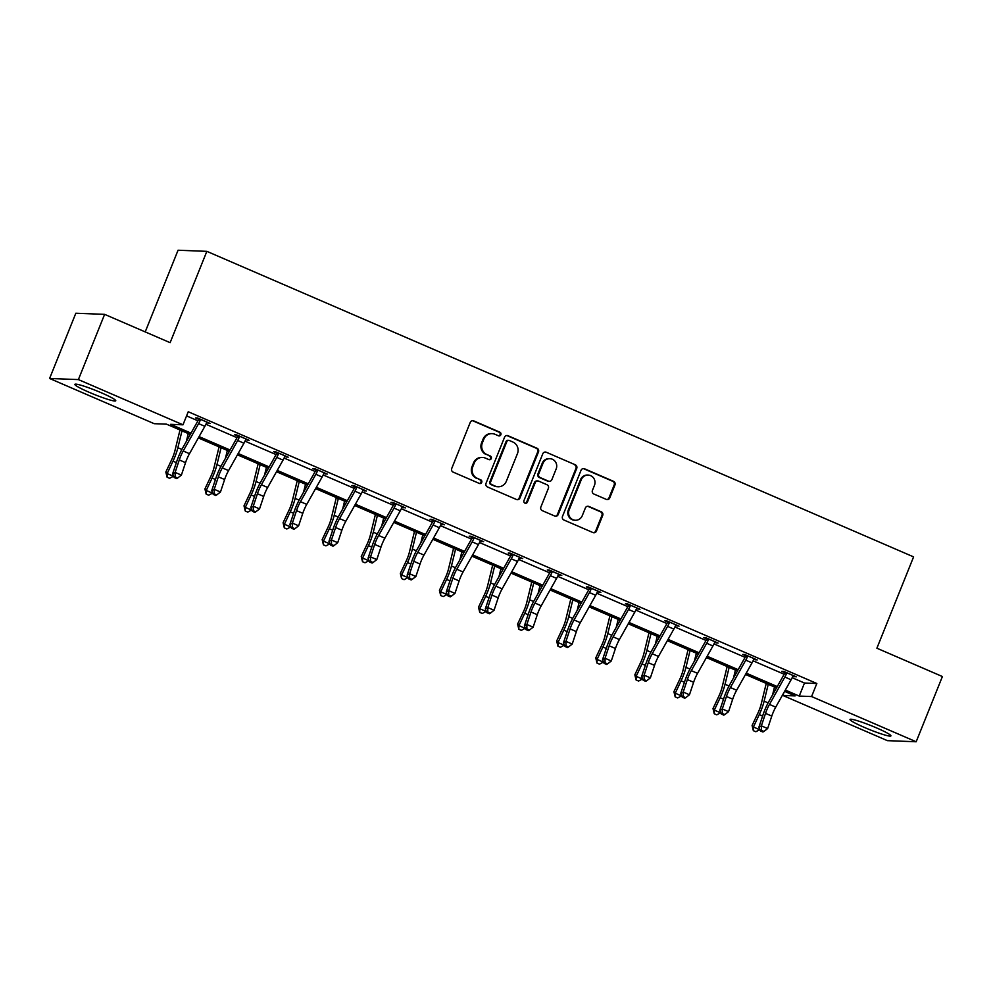 <?xml version="1.0" encoding="UTF-8"?>
<svg xmlns="http://www.w3.org/2000/svg" width="992" height="992" viewBox="0 0 992 992"><rect width="100%" height="100%" fill="white"/><g stroke="black" fill="none" stroke-linecap="round" stroke-linejoin="round"><path stroke-width="1.49" d="M500.861 434.732A1.947 1.86 92.2 0 0 499.869 432.19L473.742 420.893A2.778 2.666 92.2 0 0 470.245 422.394L451.72 468.497A2.778 2.666 92.2 0 0 453.146 472.118L479.272 483.414A1.947 1.86 92.2 0 0 481.715 482.372A1.947 1.86 92.2 0 0 480.711 479.83L477.338 478.367A8.878 8.531 92.2 0 1 472.762 466.773L474.3 462.929A8.878 8.531 92.2 0 1 485.472 458.13L488.845 459.594A1.947 1.86 92.2 0 0 491.288 458.552A1.947 1.86 92.2 0 0 490.296 456.01L486.911 454.547A8.878 8.531 92.2 0 1 482.335 442.953L483.873 439.109A8.878 8.531 92.2 0 1 495.045 434.31L498.418 435.773A1.947 1.86 92.2 0 0 500.861 434.732M498.678 435.86A1.947 1.86 92.2 0 0 499.088 432.165L472.961 420.868A2.778 2.666 92.2 0 0 472.428 420.695M479.533 483.501A1.947 1.86 92.2 0 0 479.942 479.793L477.338 478.367M489.106 459.68A1.947 1.86 92.2 0 0 489.515 455.985L486.911 454.547M864.392 727.434A22.035 2.12 21.9 0 1 850.02 719.448A22.035 2.12 21.9 0 1 876.531 727.905A22.035 2.12 21.9 0 1 890.915 735.89A22.035 2.12 21.9 0 1 864.392 727.434M89.243 392.336A22.035 2.12 21.9 0 1 74.871 384.35A22.035 2.12 21.9 0 1 101.382 392.807A22.035 2.12 21.9 0 1 115.766 400.793A22.035 2.12 21.9 0 1 89.243 392.336M606.286 499.385A2.778 2.666 92.2 0 0 609.77 497.897L614.966 484.952A2.778 2.666 92.2 0 0 613.54 481.331L584.524 468.782A2.778 2.666 92.2 0 0 581.039 470.282L562.501 516.386A2.778 2.666 92.2 0 0 563.927 520.019L592.943 532.555A2.778 2.666 92.2 0 0 596.44 531.055L602.714 515.431A2.778 2.666 92.2 0 0 601.288 511.81L588.864 506.441A2.778 2.666 92.2 0 0 585.379 507.941L582.267 515.691A7.415 7.13 92.2 0 1 575.397 520.254A7.415 7.13 92.2 0 1 569.11 510L581.312 479.644A7.415 7.13 92.2 0 1 588.182 475.081A7.415 7.13 92.2 0 1 594.468 485.336L592.435 490.395A2.778 2.666 92.2 0 0 593.861 494.016L606.286 499.385M190.278 434.434L166.532 424.167L154.194 423.683L49.6 378.473L75.826 313.236L104.619 314.352L170.128 342.674L206.844 251.348L913.595 556.884L876.891 648.21L942.4 676.532L916.174 741.768L887.381 740.652L782.787 695.429L795.125 695.913L784.598 691.362M104.619 314.352L78.393 379.589L182.987 424.812L170.661 424.328L191.01 433.132M792.174 677.697L804.487 683.029L816.825 683.5L188.232 411.754L182.987 424.812M816.825 683.5L811.58 696.545L916.174 741.768M538.495 451.893A2.778 2.666 92.2 0 0 537.056 448.272L508.04 435.724A2.778 2.666 92.2 0 0 504.556 437.224L486.018 483.327A2.778 2.666 92.2 0 0 487.444 486.948L516.472 499.497A2.778 2.666 92.2 0 0 519.957 497.996L538.495 451.893L537.714 451.868A2.778 2.666 92.2 0 0 536.288 448.235L507.259 435.699A2.778 2.666 92.2 0 0 506.726 435.525M546.282 452.253L575.298 464.802A2.778 2.666 92.2 0 1 576.724 468.422L558.198 514.526A2.778 2.666 92.2 0 1 554.714 516.026L542.289 510.657A2.778 2.666 92.2 0 1 540.863 507.036L548.378 488.337A2.778 2.666 92.2 0 0 546.952 484.716L538.706 481.145A2.778 2.666 92.2 0 0 535.221 482.645L527.397 502.113A1.947 1.86 92.2 0 1 525.599 503.304A1.947 1.86 92.2 0 1 523.95 500.625L542.798 453.753A2.778 2.666 92.2 0 1 546.282 452.253L575.298 464.802M49.6 378.473L78.393 379.589M206.844 251.348L178.052 250.232L145.216 331.911M783.99 692.441L782.787 695.429M785.329 690.06L799.242 696.074L811.58 696.545M199.082 436.616L230.094 450.021M238.167 453.505L269.179 466.922M277.252 470.406L308.264 483.811M316.324 487.308L347.349 500.712M355.409 504.196L386.421 517.601M394.494 521.098L425.506 534.502M433.578 537.986L464.591 551.403M472.663 554.888L503.676 568.292M511.748 571.789L542.76 585.193M550.833 588.678L581.845 602.082M589.918 605.579L620.93 618.983M628.99 622.468L660.015 635.872M668.075 639.369L699.087 652.773M707.16 656.258L738.172 669.674M746.244 673.159L777.257 686.563M776.525 687.878L745.513 674.461M737.44 670.976L706.428 657.572M698.356 654.075L667.343 640.671M659.271 637.186L628.258 623.782M620.198 620.285L589.174 606.881M581.114 603.396L550.101 589.98M542.029 586.495L511.016 573.091M502.944 569.594L471.932 556.19M463.859 552.705L432.847 539.301M424.774 535.804L393.762 522.4M385.69 518.915L354.677 505.498M346.605 502.014L315.592 488.61M307.532 485.125L276.508 471.708M268.448 468.224L237.435 454.82M229.363 451.323L198.35 437.918M804.487 683.029L799.242 696.074M186.57 415.896L197.929 420.806M205.927 424.266L237.014 437.695M245.012 441.155L276.098 454.596M284.096 458.056L315.183 471.498M323.181 474.945L354.268 488.386M362.254 491.846L393.353 505.288M401.338 508.735L432.425 522.176M440.423 525.636L471.51 539.078M479.508 542.537L510.595 555.966M518.593 559.426L549.68 572.868M557.678 576.327L588.764 589.769M596.762 593.216L627.849 606.658M635.847 610.117L666.934 623.559M674.92 627.006L706.019 640.448M714.004 643.907L745.091 657.349M753.089 660.808L784.176 674.25M784.622 672.564L781.808 671.348L783.754 671.423L796.278 676.842L792.943 676.16M745.538 655.675L742.723 654.447L744.67 654.534L757.194 659.94L753.858 659.271M706.453 638.774L703.638 637.558L705.585 637.633L718.109 643.052L714.773 642.37M667.368 621.872L664.553 620.657L666.5 620.732L679.024 626.15L675.688 625.481M628.283 604.984L625.468 603.768L627.415 603.843L639.939 609.262L636.604 608.58M589.198 588.082L586.384 586.867L588.33 586.942L600.854 592.36L597.531 591.678M550.114 571.194L547.299 569.978L549.246 570.053L561.77 575.459L558.446 574.79M511.029 554.292L508.226 553.077L510.161 553.152L522.697 558.57L519.362 557.888M471.956 537.404L469.142 536.176L471.088 536.263L483.612 541.669L480.277 541M432.872 520.502L430.057 519.287L432.004 519.362L444.528 524.78L441.192 524.098M393.787 503.601L390.972 502.386L392.919 502.46L405.443 507.879L402.107 507.21M354.702 486.712L351.887 485.497L353.834 485.572L366.358 490.99L363.022 490.308M315.617 469.811L312.802 468.596L314.749 468.67L327.273 474.089L323.938 473.407M276.532 452.922L273.718 451.707L275.664 451.782L288.188 457.188L284.865 456.518M237.448 436.021L234.633 434.806L236.58 434.88L249.116 440.299L245.78 439.617M198.363 419.12L195.56 417.905L197.495 417.979L210.031 423.398L206.696 422.728M208.084 423.324L208.345 422.679M247.169 440.225L247.43 439.568M286.242 457.114L286.514 456.469M325.326 474.015L325.587 473.358M364.411 490.904L364.672 490.259M403.496 507.805L403.756 507.148M442.581 524.706L442.841 524.049M481.666 541.595L481.926 540.95M520.75 558.496L521.011 557.839M559.835 575.385L560.096 574.74M598.908 592.286L599.18 591.629M637.992 609.175L638.253 608.53M677.077 626.076L677.338 625.419M716.162 642.977L716.422 642.32M755.247 659.866L755.507 659.221M794.332 676.767L794.592 676.11M492.094 433.64L491.313 433.616A8.878 8.531 92.2 0 0 483.104 439.084L483.873 439.109M486.13 454.522A8.878 8.531 92.2 0 1 481.554 442.916L483.104 439.084M482.521 457.461L481.74 457.436A8.878 8.531 92.2 0 0 473.531 462.892L474.3 462.929M476.557 478.342A8.878 8.531 92.2 0 1 471.981 466.736L473.531 462.892M517.006 499.658A2.778 2.666 92.2 0 0 519.176 497.972L537.714 451.868M509.305 440.485A1.947 1.86 92.2 0 0 506.862 441.527L490.594 482A1.947 1.86 92.2 0 0 491.598 484.53L495.157 486.08A8.878 8.531 92.2 0 0 506.329 481.281L517.452 453.617A8.878 8.531 92.2 0 0 512.876 442.023L509.305 440.485M508.66 440.336L507.879 440.299A1.947 1.86 92.2 0 0 506.081 441.502L506.862 441.527M498.108 486.75L497.339 486.712A8.878 8.531 92.2 0 1 494.388 486.043L490.817 484.505A1.947 1.86 92.2 0 1 489.812 481.963L506.081 441.502M555.247 516.187A2.778 2.666 92.2 0 0 557.417 514.501L575.955 468.398A2.778 2.666 92.2 0 0 574.517 464.777M537.788 480.946L537.007 480.909A2.778 2.666 92.2 0 0 534.44 482.62L526.616 502.088L527.397 502.113M525.214 503.254A1.947 1.86 92.2 0 0 526.616 502.088M556.177 468.931A7.415 7.13 92.2 0 0 549.89 458.676A7.415 7.13 92.2 0 0 543.021 463.252L538.718 473.94A2.778 2.666 92.2 0 0 540.144 477.561L548.39 481.12A2.778 2.666 92.2 0 0 551.874 479.632L556.177 468.931M549.89 458.676L549.109 458.651A7.415 7.13 92.2 0 0 542.24 463.214L543.021 463.252M549.308 481.331L548.526 481.306A2.778 2.666 92.2 0 1 547.609 481.095L539.375 477.536A2.778 2.666 92.2 0 1 537.937 473.916L542.24 463.214M588.182 475.081L587.4 475.056A7.415 7.13 92.2 0 0 580.531 479.62L581.312 479.644M575.397 520.254L574.616 520.23A7.415 7.13 92.2 0 1 568.329 509.975L580.531 479.62M593.476 532.716A2.778 2.666 92.2 0 0 595.659 531.03L601.933 515.406A2.778 2.666 92.2 0 0 600.507 511.785L588.095 506.416A2.778 2.666 92.2 0 0 587.562 506.242M606.819 499.559A2.778 2.666 92.2 0 0 608.989 497.86L614.197 484.927A2.778 2.666 92.2 0 0 612.758 481.306L583.742 468.757A2.778 2.666 92.2 0 0 583.209 468.596M179.998 429.982L174.939 450.666A14.124 3.646 113.4 0 1 171.69 459.643L165.838 472.043L167.152 473.568L173.005 461.156A21.192 5.468 -66.6 0 0 177.878 447.714L181.995 430.85M167.09 477.214L167.152 473.568L173.426 476.272L169.595 478.305L167.09 477.214L165.838 472.043M186.335 441.452L188.257 433.566M200.31 419.207L200.297 420.162A9.883 2.554 113.4 0 1 198.598 423.621L183.222 450.988A14.124 3.646 -66.6 0 0 179.279 459.928L175.125 472.403L181.387 475.106L185.541 462.644L179.279 459.928M185.541 462.644A14.124 3.646 -66.6 0 1 189.484 453.704L204.86 426.324A9.883 2.554 113.4 0 0 206.559 422.865L207.216 422.183M175.15 476.941L174.158 477.487L176.663 478.578L177.655 478.02L175.15 476.941L175.125 472.403L172.645 473.779L176.799 461.305A21.192 5.468 113.4 0 1 182.714 447.9L198.09 420.521A2.827 0.732 -66.6 0 0 198.326 420.075L198.375 418.364M200.297 420.162L198.326 420.075M172.645 473.779L174.158 477.487M177.655 478.02L181.387 475.106M219.071 446.884L214.024 467.567A14.124 3.646 113.4 0 1 210.775 476.532L204.922 488.932L206.237 490.457L212.09 478.057A21.192 5.468 -66.6 0 0 216.963 464.603L221.08 447.752M206.175 494.115L206.237 490.457L212.499 493.173L208.68 495.194L206.175 494.115L204.922 488.932M225.42 458.354L227.342 450.455M258.156 463.772L253.109 484.468A14.124 3.646 113.4 0 1 249.86 493.433L244.007 505.833L245.322 507.358L251.162 494.958A21.192 5.468 -66.6 0 0 256.048 481.504L260.164 464.64M245.26 511.004L245.322 507.358L251.584 510.062L247.764 512.095L245.26 511.004L244.007 505.833M264.504 475.255L266.426 467.356M239.394 436.096L239.382 437.05A9.883 2.554 113.4 0 1 237.683 440.51L222.307 467.889A14.124 3.646 -66.6 0 0 218.364 476.83L214.21 489.292L220.472 492.007L224.626 479.533L218.364 476.83M224.626 479.533A14.124 3.646 -66.6 0 1 228.569 470.592L243.945 443.226A9.883 2.554 113.4 0 0 245.644 439.766L246.301 439.084M214.235 493.842L213.243 494.388L215.748 495.467L216.74 494.921L214.235 493.842L214.21 489.292L211.73 490.668L215.884 478.206A21.192 5.468 113.4 0 1 221.799 464.789L237.175 437.422A2.827 0.732 -66.6 0 0 237.41 436.976L237.46 435.265M239.382 437.05L237.41 436.976M211.73 490.668L213.243 494.388M216.74 494.921L220.472 492.007M278.479 452.997L278.454 453.952A9.883 2.554 113.4 0 1 276.768 457.411L261.392 484.79A14.124 3.646 -66.6 0 0 257.436 493.718L253.282 506.193L259.544 508.896L263.698 496.434L257.436 493.718M263.698 496.434A14.124 3.646 -66.6 0 1 267.654 487.494L283.03 460.114A9.883 2.554 113.4 0 0 284.729 456.655L285.374 455.973M253.32 510.731L252.328 511.289L254.832 512.368L255.824 511.822L253.32 510.731L253.282 506.193L250.802 507.569L254.956 495.095A21.192 5.468 113.4 0 1 260.884 481.69L276.26 454.311A2.827 0.732 -66.6 0 0 276.495 453.877L276.545 452.154M278.454 453.952L276.495 453.877M250.802 507.569L252.328 511.289M255.824 511.822L259.544 508.896M297.24 480.674L292.194 501.357A14.124 3.646 113.4 0 1 288.932 510.322L283.092 522.722L284.406 524.247L290.247 511.847A21.192 5.468 -66.6 0 0 295.132 498.393L299.249 481.542M284.332 527.905L284.406 524.247L290.668 526.963L286.837 528.984L284.332 527.905L283.092 522.722M303.577 492.144L305.511 484.245M317.564 469.886L317.539 470.84A9.883 2.554 113.4 0 1 315.84 474.3L300.464 501.679A14.124 3.646 -66.6 0 0 296.521 510.62L292.367 523.094L298.629 525.797L302.783 513.323L296.521 510.62M302.783 513.323A14.124 3.646 -66.6 0 1 306.739 504.382L322.115 477.016A9.883 2.554 113.4 0 0 323.801 473.556L324.458 472.874M292.404 527.632L291.412 528.178L293.917 529.269L294.909 528.711L292.404 527.632L292.367 523.094L289.887 524.47L294.041 511.996A21.192 5.468 113.4 0 1 299.968 498.592L315.344 471.212A2.827 0.732 -66.6 0 0 315.568 470.766L315.63 469.055M317.539 470.84L315.568 470.766M289.887 524.47L291.412 528.178M294.909 528.711L298.629 525.797M336.325 497.575L331.278 518.258A14.124 3.646 113.4 0 1 328.017 527.223L322.177 539.623L323.491 541.148L329.332 528.748A21.192 5.468 -66.6 0 0 334.217 515.294L338.334 498.43M323.417 544.806L323.491 541.148L329.753 543.852L325.922 545.885L323.417 544.806L322.177 539.623M342.662 509.045L344.596 501.146M356.649 486.787L356.624 487.742A9.883 2.554 113.4 0 1 354.925 491.201L339.549 518.58A14.124 3.646 -66.6 0 0 335.606 527.521L331.452 539.983L337.714 542.698L341.868 530.224L335.606 527.521M341.868 530.224A14.124 3.646 -66.6 0 1 345.811 521.284L361.187 493.904A9.883 2.554 113.4 0 0 362.886 490.445L363.543 489.763M331.489 544.521L330.497 545.079L333.002 546.158L333.994 545.612L331.489 544.521L331.452 539.983L328.972 541.359L333.126 528.897A21.192 5.468 113.4 0 1 339.053 515.48L354.417 488.101A2.827 0.732 -66.6 0 0 354.652 487.667L354.714 485.944M356.624 487.742L354.652 487.667M328.972 541.359L330.497 545.079M333.994 545.612L337.714 542.698M375.41 514.464L370.351 535.147A14.124 3.646 113.4 0 1 367.102 544.112L361.262 556.524L362.576 558.037L368.416 545.637A21.192 5.468 -66.6 0 0 373.302 532.196L377.419 515.332M362.502 561.695L362.576 558.037L368.838 560.753L365.006 562.786L362.502 561.695L361.262 556.524M381.746 525.934L383.681 518.035M395.734 503.676L395.709 504.643A9.883 2.554 113.4 0 1 394.01 508.102L378.634 535.469A14.124 3.646 -66.6 0 0 374.691 544.41L370.537 556.884L376.799 559.587L380.953 547.125L374.691 544.41M380.953 547.125A14.124 3.646 -66.6 0 1 384.896 538.185L400.272 510.806A9.883 2.554 113.4 0 0 401.971 507.346L402.628 506.664M370.562 561.422L369.57 561.968L372.087 563.059L373.066 562.501L370.562 561.422L370.537 556.884L368.057 558.26L372.211 545.786A21.192 5.468 113.4 0 1 378.126 532.382L393.502 505.002A2.827 0.732 -66.6 0 0 393.737 504.556L393.799 502.845M395.709 504.643L393.737 504.556M368.057 558.26L369.57 561.968M373.066 562.501L376.799 559.587M414.495 531.365L409.436 552.048A14.124 3.646 113.4 0 1 406.187 561.013L400.346 573.413L401.661 574.938L407.501 562.538A21.192 5.468 -66.6 0 0 412.374 549.084L416.491 532.233M401.586 578.596L401.661 574.938L407.923 577.642L404.091 579.675L401.586 578.596L400.346 573.413M420.831 542.835L422.766 534.936M434.818 520.577L434.794 521.532A9.883 2.554 113.4 0 1 433.095 524.991L417.719 552.37A14.124 3.646 -66.6 0 0 413.776 561.311L409.622 573.773L415.884 576.488L420.038 564.014L413.776 561.311M420.038 564.014A14.124 3.646 -66.6 0 1 423.981 555.074L439.357 527.694A9.883 2.554 113.4 0 0 441.056 524.247L441.713 523.565L434.818 520.639M409.646 578.324L408.654 578.869L411.159 579.948L412.151 579.402L409.646 578.324L409.622 573.773L407.142 575.149L411.296 562.687A21.192 5.468 113.4 0 1 417.21 549.27L432.586 521.904A2.827 0.732 -66.6 0 0 432.822 521.457L432.872 519.746M434.794 521.532L432.822 521.457M407.142 575.149L408.654 578.869M412.151 579.402L415.884 576.488M453.58 548.254L448.52 568.937A14.124 3.646 113.4 0 1 445.272 577.914L439.431 590.314L440.746 591.84L446.586 579.427A21.192 5.468 -66.6 0 0 451.459 565.986L455.576 549.122M440.671 595.485L440.746 591.84L447.008 594.543L443.176 596.576L440.671 595.485L439.431 590.314M459.916 559.724L461.838 551.837M473.891 537.478L473.878 538.433A9.883 2.554 113.4 0 1 472.18 541.892L456.804 569.259A14.124 3.646 -66.6 0 0 452.86 578.2L448.706 590.674L454.968 593.377L459.122 580.915L452.86 578.2M459.122 580.915A14.124 3.646 -66.6 0 1 463.066 571.975L478.442 544.596A9.883 2.554 113.4 0 0 480.14 541.136L480.798 540.454M448.731 595.212L447.739 595.77L450.244 596.849L451.236 596.291L448.731 595.212L448.706 590.674L446.226 592.05L450.38 579.576A21.192 5.468 113.4 0 1 456.295 566.172L471.671 538.792A2.827 0.732 -66.6 0 0 471.907 538.358L471.956 536.635M473.878 538.433L471.907 538.358M446.226 592.05L447.739 595.77M451.236 596.291L454.968 593.377M492.664 565.155L487.605 585.838A14.124 3.646 113.4 0 1 484.356 594.803L478.504 607.203L479.818 608.728L485.671 596.328A21.192 5.468 -66.6 0 0 490.544 582.874L494.661 566.023M479.756 612.386L479.818 608.728L486.092 611.444L482.261 613.465L479.756 612.386L478.504 607.203M499.001 576.625L500.923 568.726M512.976 554.367L512.963 555.322A9.883 2.554 113.4 0 1 511.264 558.781L495.888 586.16A14.124 3.646 -66.6 0 0 491.945 595.101L487.791 607.563L494.053 610.278L498.207 597.804L491.945 595.101M498.207 597.804A14.124 3.646 -66.6 0 1 502.15 588.864L517.526 561.497A9.883 2.554 113.4 0 0 519.225 558.037L519.882 557.355M487.816 612.114L486.824 612.659L489.329 613.738L490.321 613.192L487.816 612.114L487.791 607.563L485.311 608.939L489.465 596.477A21.192 5.468 113.4 0 1 495.38 583.06L510.756 555.694A2.827 0.732 -66.6 0 0 510.992 555.247L511.041 553.536M512.963 555.322L510.992 555.247M485.311 608.939L486.824 612.659M490.321 613.192L494.053 610.278M531.737 582.044L526.69 602.739A14.124 3.646 113.4 0 1 523.441 611.704L517.588 624.104L518.903 625.63L524.756 613.23A21.192 5.468 -66.6 0 0 529.629 599.776L533.746 582.912M518.841 629.275L518.903 625.63L525.165 628.333L521.346 630.366L518.841 629.275L517.588 624.104M538.086 593.526L540.008 585.627M552.06 571.268L552.036 572.223A9.883 2.554 113.4 0 1 550.349 575.682L534.973 603.062A14.124 3.646 -66.6 0 0 531.018 612.002L526.864 624.464L533.138 627.167L537.292 614.705L531.018 612.002M537.292 614.705A14.124 3.646 -66.6 0 1 541.235 605.765L556.611 578.386A9.883 2.554 113.4 0 0 558.31 574.926L558.967 574.244M526.901 629.002L525.909 629.56L528.414 630.639L529.406 630.094L526.901 629.002L526.864 624.464L524.396 625.84L528.55 613.366A21.192 5.468 113.4 0 1 534.465 599.962L549.841 572.582A2.827 0.732 -66.6 0 0 550.076 572.148L550.126 570.425M552.036 572.223L550.076 572.148M524.396 625.84L525.909 629.56M529.406 630.094L533.138 627.167M570.822 598.945L565.775 619.628A14.124 3.646 113.4 0 1 562.514 628.593L556.673 641.006L557.988 642.518L563.828 630.118A21.192 5.468 -66.6 0 0 568.714 616.664L572.83 599.813M557.926 646.176L557.988 642.518L564.25 645.234L560.43 647.255L557.926 646.176L556.673 641.006M577.17 610.415L579.092 602.516M591.145 588.157L591.12 589.112A9.883 2.554 113.4 0 1 589.434 592.571L574.058 619.95A14.124 3.646 -66.6 0 0 570.102 628.891L565.948 641.365L572.21 644.068L576.364 631.594L570.102 628.891M576.364 631.594A14.124 3.646 -66.6 0 1 580.32 622.666L595.696 595.287A9.883 2.554 113.4 0 0 597.382 591.827L598.04 591.145M565.986 645.904L564.994 646.449L567.498 647.54L568.49 646.982L565.986 645.904L565.948 641.365L563.468 642.742L567.622 630.267A21.192 5.468 113.4 0 1 573.55 616.863L588.926 589.484A2.827 0.732 -66.6 0 0 589.149 589.037L589.211 587.326M591.12 589.112L589.149 589.037M563.468 642.742L564.994 646.449M568.49 646.982L572.21 644.068M609.906 615.846L604.86 636.529A14.124 3.646 113.4 0 1 601.598 645.494L595.758 657.894L597.072 659.42L602.913 647.02A21.192 5.468 -66.6 0 0 607.798 633.566L611.915 616.714M596.998 663.078L597.072 659.42L603.334 662.123L599.503 664.156L596.998 663.078L595.758 657.894M616.243 627.316L618.177 619.417M630.23 605.058L630.205 606.013A9.883 2.554 113.4 0 1 628.506 609.472L613.13 636.852A14.124 3.646 -66.6 0 0 609.187 645.792L605.033 658.254L611.295 660.97L615.449 648.495L609.187 645.792M615.449 648.495A14.124 3.646 -66.6 0 1 619.405 639.555L634.781 612.176A9.883 2.554 113.4 0 0 636.467 608.716L637.124 608.034M605.07 662.792L604.078 663.35L606.583 664.429L607.575 663.884L605.07 662.792L605.033 658.254L602.553 659.63L606.707 647.168A21.192 5.468 113.4 0 1 612.634 633.752L628.01 606.372A2.827 0.732 -66.6 0 0 628.234 605.938L628.296 604.215M630.205 606.013L628.234 605.938M602.553 659.63L604.078 663.35M607.575 663.884L611.295 660.97M648.991 632.735L643.932 653.418A14.124 3.646 113.4 0 1 640.683 662.383L634.843 674.796L636.157 676.321L641.998 663.908A21.192 5.468 -66.6 0 0 646.883 650.467L651 633.603M636.083 679.966L636.157 676.321L642.419 679.024L638.588 681.058L636.083 679.966L634.843 674.796M655.328 644.205L657.262 636.306M654.534 665.396A14.124 3.646 -66.6 0 1 658.477 656.456L673.853 629.077A9.883 2.554 113.4 0 0 675.552 625.617L676.172 624.985L669.315 622.009L669.29 622.914A9.883 2.554 113.4 0 1 667.591 626.374L652.215 653.74A14.124 3.646 -66.6 0 0 648.272 662.681L644.118 675.155L650.38 677.858L654.534 665.396L648.272 662.681M644.155 679.694L643.163 680.239L645.668 681.33L646.66 680.772L644.155 679.694L644.118 675.155L641.638 676.532L645.792 664.057A21.192 5.468 113.4 0 1 651.707 650.653L667.083 623.274A2.827 0.732 -66.6 0 0 667.318 622.827L667.38 621.116M669.29 622.914L667.318 622.827M641.638 676.532L643.163 680.239M646.66 680.772L650.38 677.858M688.076 649.636L683.017 670.319A14.124 3.646 113.4 0 1 679.768 679.284L673.928 691.684L675.242 693.21L681.082 680.81A21.192 5.468 -66.6 0 0 685.956 667.356L690.085 650.504M675.168 696.868L675.242 693.21L681.504 695.913L677.672 697.946L675.168 696.868L673.928 691.684M694.412 661.106L696.347 653.207M708.4 638.848L708.375 639.803A9.883 2.554 113.4 0 1 706.676 643.262L691.3 670.642A14.124 3.646 -66.6 0 0 687.357 679.582L683.203 692.044L689.465 694.76L693.619 682.285L687.357 679.582M693.619 682.285A14.124 3.646 -66.6 0 1 697.562 673.345L712.938 645.978A9.883 2.554 113.4 0 0 714.637 642.518L715.294 641.836M683.228 696.595L682.236 697.14L684.74 698.219L685.732 697.674L683.228 696.595L683.203 692.044L680.723 693.42L684.877 680.958A21.192 5.468 113.4 0 1 690.792 667.542L706.168 640.175A2.827 0.732 -66.6 0 0 706.403 639.728L706.465 638.017M708.375 639.803L706.403 639.728M680.723 693.42L682.236 697.14M685.732 697.674L689.465 694.76M727.161 666.525L722.102 687.208A14.124 3.646 113.4 0 1 718.853 696.186L713.012 708.586L714.327 710.111L720.167 697.698A21.192 5.468 -66.6 0 0 725.04 684.257L729.157 667.393M714.252 713.756L714.327 710.111L720.589 712.814L716.757 714.848L714.252 713.756L713.012 708.586M733.497 677.995L735.432 670.108M747.484 655.749L747.46 656.704A9.883 2.554 113.4 0 1 745.761 660.164L730.385 687.53A14.124 3.646 -66.6 0 0 726.442 696.471L722.288 708.945L728.55 711.648L732.704 699.186L726.442 696.471M732.704 699.186A14.124 3.646 -66.6 0 1 736.647 690.246L752.023 662.867A9.883 2.554 113.4 0 0 753.722 659.407L754.379 658.725L747.484 655.811M722.312 713.484L721.32 714.042L723.825 715.12L724.817 714.575L722.312 713.484L722.288 708.945L719.808 710.322L723.962 697.847A21.192 5.468 113.4 0 1 729.876 684.443L745.252 657.064A2.827 0.732 -66.6 0 0 745.488 656.63L745.538 654.906M747.46 656.704L745.488 656.63M719.808 710.322L721.32 714.042M724.817 714.575L728.55 711.648M766.246 683.426L761.186 704.109A14.124 3.646 113.4 0 1 757.938 713.074L752.097 725.474L753.412 727L759.252 714.6A21.192 5.468 -66.6 0 0 764.125 701.146L768.242 684.294M753.337 730.658L753.412 727L759.674 729.715L755.842 731.736L753.337 730.658L752.097 725.474M772.582 694.896L774.504 686.997M786.557 672.638L786.544 673.593A9.883 2.554 113.4 0 1 784.846 677.052L769.47 704.432A14.124 3.646 -66.6 0 0 765.526 713.372L761.372 725.846L767.634 728.55L771.788 716.075L765.526 713.372M771.788 716.075A14.124 3.646 -66.6 0 1 775.732 707.135L791.108 679.768A9.883 2.554 113.4 0 0 792.806 676.308L793.464 675.626M761.397 730.385L760.405 730.93L762.91 732.009L763.902 731.464L761.397 730.385L761.372 725.846L758.892 727.21L763.046 714.748A21.192 5.468 113.4 0 1 768.961 701.344L784.337 673.965A2.827 0.732 -66.6 0 0 784.573 673.518L784.622 671.807M786.544 673.593L784.573 673.518M758.892 727.21L760.405 730.93M763.902 731.464L767.634 728.55M499.088 432.165L499.869 432.19M479.942 479.793L480.711 479.83M489.515 455.985L490.296 456.01M481.554 442.916L482.335 442.953M471.981 466.736L472.762 466.773M472.961 420.868L473.742 420.893M519.176 497.972L519.957 497.996M507.259 435.699L508.04 435.724M536.288 448.235L537.056 448.272M489.812 481.963L490.594 482M490.817 484.505L491.598 484.53M494.388 486.043L495.157 486.08M575.955 468.398L576.724 468.422M557.417 514.501L558.198 514.526M534.44 482.62L535.221 482.645M537.937 473.916L538.718 473.94M539.375 477.536L540.144 477.561M547.609 481.095L548.39 481.12M568.329 509.975L569.11 510M588.095 506.416L588.864 506.441M600.507 511.785L601.288 511.81M601.933 515.406L602.714 515.431M595.659 531.03L596.44 531.055M583.742 468.757L584.524 468.782M612.758 481.306L613.54 481.331M614.197 484.927L614.966 484.952M608.989 497.86L609.77 497.897M173.005 461.156L176.365 462.607M177.878 447.714L181.871 449.438M207.167 422.232L200.31 419.269M189.484 453.704L183.222 450.988M204.86 426.324L198.598 423.621M212.09 478.057L215.45 479.508M216.963 464.603L220.956 466.339M251.162 494.958L254.522 496.409M256.048 481.504L260.04 483.228M246.252 439.121L239.394 436.158M228.569 470.592L222.307 467.889M243.945 443.226L237.683 440.51M285.336 456.022L278.479 453.059M267.654 487.494L261.392 484.79M283.03 460.114L276.768 457.411M290.247 511.847L293.607 513.298M295.132 498.393L299.125 500.129M324.421 472.911L317.564 469.948M306.739 504.382L300.464 501.679M322.115 477.016L315.84 474.3M329.332 528.748L332.692 530.199M334.217 515.294L338.21 517.018M363.506 489.812L356.649 486.849M345.811 521.284L339.549 518.58M361.187 493.904L354.925 491.201M368.416 545.637L371.777 547.088M373.302 532.196L377.295 533.919M402.591 506.701L395.734 503.738M384.896 538.185L378.634 535.469M400.272 510.806L394.01 508.102M407.501 562.538L410.862 563.989M412.374 549.084L416.38 550.808M423.981 555.074L417.719 552.37M439.357 527.694L433.095 524.991M446.586 579.427L449.946 580.878M451.459 565.986L455.452 567.709M480.748 540.504L473.891 537.54M463.066 571.975L456.804 569.259M478.442 544.596L472.18 541.892M485.671 596.328L489.031 597.779M490.544 582.874L494.537 584.61M519.833 557.392L512.976 554.429M502.15 588.864L495.888 586.16M517.526 561.497L511.264 558.781M524.756 613.23L528.104 614.68M529.629 599.776L533.622 601.499M558.918 574.294L552.06 571.33M541.235 605.765L534.973 603.062M556.611 578.386L550.349 575.682M563.828 630.118L567.188 631.569M568.714 616.664L572.706 618.4M598.002 591.182L591.145 588.219M580.32 622.666L574.058 619.95M595.696 595.287L589.434 592.571M602.913 647.02L606.273 648.47M607.798 633.566L611.791 635.289M637.087 608.084L630.23 605.12M619.405 639.555L613.13 636.852M634.781 612.176L628.506 609.472M641.998 663.908L645.358 665.359M646.883 650.467L650.876 652.19M658.477 656.456L652.215 653.74M673.853 629.077L667.591 626.374M681.082 680.81L684.443 682.26M685.956 667.356L689.961 669.092M715.257 641.874L708.4 638.91M697.562 673.345L691.3 670.642M712.938 645.978L706.676 643.262M720.167 697.698L723.528 699.162M725.04 684.257L729.046 685.98M736.647 690.246L730.385 687.53M752.023 662.867L745.761 660.164M759.252 714.6L762.612 716.05M764.125 701.146L768.118 702.882M793.414 675.664L786.557 672.7M775.732 707.135L769.47 704.432M791.108 679.768L784.846 677.052"/></g></svg>
